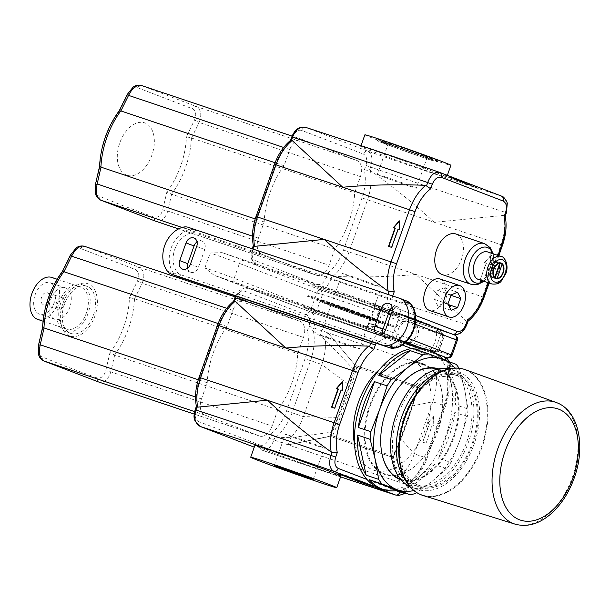 <?xml version="1.0" encoding="UTF-8"?>
<svg xmlns="http://www.w3.org/2000/svg" width="610" height="610" viewBox="0 0 610 610"><rect width="100%" height="100%" fill="white"/><g stroke="black" fill="none" stroke-linecap="round" stroke-linejoin="round"><path stroke-width="0.46" stroke-dasharray="3.05 2.29" d="M379.794 369.164A58.072 36.074 -71.4 0 1 410.675 360.075A58.072 36.074 -71.4 0 1 411.567 360.388A58.072 36.074 -71.4 0 1 426.131 427.328A58.072 36.074 -71.4 0 1 373.686 470.173A58.072 36.074 -71.4 0 1 354.562 444.278M423.248 364.315A58.072 36.074 -71.4 0 1 442.25 394.586A58.072 36.074 -71.4 0 1 419.695 461.724A58.072 36.074 -71.4 0 1 385.375 474.1A58.072 36.074 -71.4 0 1 384.483 473.779A58.072 36.074 -71.4 0 1 369.919 406.839A58.072 36.074 -71.4 0 1 422.364 363.995A58.072 36.074 -71.4 0 1 423.248 364.315M411.483 348.516L446.108 361.799C449.417 363.606 450.279 367.388 448.685 373.145L447.061 377.727A37.332 23.188 -71.4 0 1 444.736 405.68L426.283 457.805A37.332 23.188 -71.4 0 1 410.621 480.634L410.949 482.205L409.501 482.037A41.48 25.765 108.6 0 0 425.605 457.691L444.065 405.566L432.764 401.769C435.677 393.381 436.867 385.2 436.318 377.216L416.355 390.583A248.895 154.597 -71.4 0 1 411.956 406.031L400.473 438.46A248.895 154.597 -71.4 0 1 394.19 453.177A248.895 154.597 -71.4 0 1 392.466 456.943A248.895 154.597 -71.4 0 1 392.23 457.439L399.169 482.129L392.23 457.439M444.736 405.68L444.065 405.566A41.48 25.765 108.6 0 0 446.993 376.164L436.318 377.216L438.857 370.064L327.913 332.793L355.066 365.047L327.913 332.793A361.433 7.412 19.5 0 1 313.616 327.89C316.087 320.014 315.172 314.714 310.871 311.992C308.919 311.603 307.432 312.556 306.403 314.867L244.702 291.206C245.723 288.896 247.21 287.935 249.17 288.332L241.995 289.422L236.337 296.262M384.841 322.248A45.628 0.938 -160.5 0 0 337.086 305.023A45.628 0.938 -160.5 0 0 307.928 295.629A45.628 0.938 -160.5 0 0 350.628 311.748A45.628 0.938 -160.5 0 0 393.953 326.098A45.628 0.938 -160.5 0 0 384.841 322.248M380.686 333.983A45.628 0.938 -160.5 0 0 332.938 316.75A45.628 0.938 -160.5 0 0 303.772 307.364A45.628 0.938 -160.5 0 0 346.472 323.475A45.628 0.938 -160.5 0 0 389.798 337.826A45.628 0.938 -160.5 0 0 380.686 333.983M338.946 306.266A20.671 0.427 -160.5 0 0 331.459 303.963A20.671 0.427 -160.5 0 0 350.803 311.26A20.671 0.427 -160.5 0 0 370.43 317.764A20.671 0.427 -160.5 0 0 359.549 313.51A20.671 0.427 -160.5 0 0 338.946 306.266M370.461 317.421A26.268 0.541 19.5 0 1 375.707 319.632A26.268 0.541 19.5 0 1 350.765 311.375A26.268 0.541 19.5 0 1 326.175 302.095A26.268 0.541 19.5 0 1 342.965 307.501A26.268 0.541 19.5 0 1 370.461 317.421M340.883 475.96A45.628 0.938 19.5 0 1 297.558 461.61A45.628 0.938 19.5 0 1 254.858 445.491M327.867 337.536A20.671 0.427 19.5 0 1 348.47 344.78A20.671 0.427 19.5 0 1 359.351 349.042A20.671 0.427 19.5 0 1 339.724 342.538A20.671 0.427 19.5 0 1 320.38 335.241A20.671 0.427 19.5 0 1 327.867 337.536M316.788 445.78A20.671 0.427 -160.5 0 0 324.284 448.075A20.671 0.427 -160.5 0 0 304.939 440.778A20.671 0.427 -160.5 0 0 285.312 434.274A20.671 0.427 -160.5 0 0 296.185 438.537A20.671 0.427 -160.5 0 0 316.788 445.78M374.57 318.801A31.804 0.656 -160.5 0 0 341.287 306.792A31.804 0.656 -160.5 0 0 320.959 300.25A31.804 0.656 -160.5 0 0 350.727 311.481A31.804 0.656 -160.5 0 0 380.922 321.478A31.804 0.656 -160.5 0 0 374.57 318.801M369.995 318.725A26.268 0.541 19.5 0 1 375.241 320.936A26.268 0.541 19.5 0 1 350.3 312.678A26.268 0.541 19.5 0 1 325.717 303.399A26.268 0.541 19.5 0 1 342.5 308.805A26.268 0.541 19.5 0 1 369.995 318.725M374.105 320.105A31.804 0.656 19.5 0 1 380.457 322.781A31.804 0.656 19.5 0 1 350.262 312.785A31.804 0.656 19.5 0 1 320.502 301.553A31.804 0.656 19.5 0 1 340.822 308.096A31.804 0.656 19.5 0 1 374.105 320.105M410.621 480.634L408.997 485.217L409.828 485.568L409.02 485.339C405.94 492.987 401.433 496.204 395.493 494.984M446.993 376.164L447.641 376.279L448.708 373.267L449.517 373.495L448.685 373.145M447.061 377.727L448.251 377.064L447.641 376.279M382.897 333.266L382.706 333.19C384.491 334.051 385.062 335.698 384.407 338.131L402.264 344.986M371.414 341.638L376.614 334.615L382.539 333.129C328.881 314.668 284.321 299.701 248.857 288.225M446.108 361.799L446.375 360.586M382.706 333.19A347.601 7.129 -160.5 0 0 249.17 288.332L310.871 311.992A347.601 7.129 -160.5 0 0 444.408 356.85C449.707 359.908 451.141 365.382 448.708 373.267A361.433 7.412 19.5 0 1 438.857 370.064L417.431 386.29A66.818 41.526 -71.4 0 1 417.385 386.557L417.209 387.685L416.592 386.016L356.187 365.725L354.7 366.686L354.921 365.581A47.977 29.783 108.6 0 0 354.974 365.306L355.028 365.032M259.456 435.997A13.824 8.586 108.6 0 0 259.669 436.074A13.824 8.586 108.6 0 0 272.09 426.039L277.832 409.836A67.756 42.082 108.6 0 0 297.733 353.632L303.475 337.429A13.824 8.586 108.6 0 0 300.067 321.317L245.502 300.394A13.824 8.586 108.6 0 0 245.289 300.318A13.824 8.586 108.6 0 0 232.867 310.345L227.126 326.556A67.756 42.082 108.6 0 0 207.225 382.752L201.483 398.963A13.824 8.586 108.6 0 0 204.891 415.067L259.456 435.997L194.178 414.068L259.669 436.074M386.915 335.538L421.708 348.295L399.245 339.678L386.915 335.538L386.641 336.316L421.434 349.072L386.641 336.316M244.702 291.206C241.057 290.345 238.045 292.64 235.658 298.099L234.042 302.682A37.332 23.188 108.6 0 0 218.38 325.511L199.92 377.643A37.332 23.188 108.6 0 0 197.594 405.589L196.374 406.344M234.042 302.682L233.714 301.119M270.916 433.71A37.332 23.188 108.6 0 0 286.578 410.873L305.038 358.749A37.332 23.188 108.6 0 0 307.364 330.803L313.456 331.306A41.48 25.765 -71.4 0 1 310.528 360.708L292.068 412.833A41.48 25.765 -71.4 0 1 275.964 437.179L275.003 436.943L273.936 439.955L269.3 438.293L270.916 433.71L275.003 436.943M200.248 426.466C198.463 425.605 197.899 423.958 198.555 421.518L260.256 445.186C259.601 447.618 260.165 449.265 261.957 450.127L261.957 450.127C266.921 450.996 270.909 447.603 273.936 439.955A361.433 7.412 -160.5 0 0 288.225 444.865L399.169 482.129A361.433 7.412 -160.5 0 0 409.02 485.339L410.088 482.319M350.254 477.386L363.537 482.083L350.254 477.386L350.094 477.843M356.987 479.574L347.921 476.486L356.987 479.574L356.804 480.093L351.787 478.37M338.275 472.887L373.068 485.644L350.605 477.028L338.275 472.887L338.001 473.673M350.331 477.813L350.605 477.028M372.794 486.429L373.068 485.644M414.091 346.427L414.274 345.9L407.983 343.621L413.488 345.573L413.305 346.099L406.687 343.872L414.083 346.419M406.687 343.872L405.917 343.552L406.1 343.026L406.87 343.346L406.687 343.872M399.245 339.678L398.963 340.464M421.708 348.295L421.434 349.072M409.386 344.154L409.104 344.932M354.936 479.582L356.194 480.062M359.183 481.206L358.367 480.893M357.178 480.436L354.12 479.269M355.134 479.849L355.317 479.323M363.346 482.609L363.537 482.083M357.338 480.383L357.521 479.864M350.887 478.217L351.07 477.699M362.538 482.296L362.721 481.778M356.087 480.131L356.27 479.605M359.16 481L359.343 480.482M358.291 480.665L358.474 480.146M355.95 479.773L356.133 479.246M347.753 476.944L347.921 476.486M348.584 477.333L348.767 476.814M352.633 478.697L356.804 480.093M412.955 346.122L405.749 343.552L412.955 346.122L413.145 345.603L404.826 342.568L404.636 343.094L405.749 343.552L405.932 343.034L407.099 343.277L415.54 346.35M415.547 346.358L415.357 346.876L414.243 346.411L414.426 345.893L413.145 345.603M399.275 341.005L399.458 340.487L410.111 344.238L400.312 340.708L405.917 342.629L400.274 340.815L400.091 341.341L405.726 343.156L399.031 340.982L409.928 344.764L399.283 341.013M397.964 340.54L399.031 340.982L399.214 340.456L398.155 340.022L397.972 340.54M397.888 340.189L403.942 342.469L397.888 340.189L398.071 339.671L404.133 341.943L398.071 339.671M392.764 338.573L392.947 338.047M400.007 341.005L400.19 340.479M393.61 338.893L393.801 338.375M400.861 341.333L401.045 340.807M402.974 342.141L403.157 341.623M403.942 342.469L404.133 341.943M398.856 340.517L399.039 339.991M409.074 344.437L409.264 343.91M409.928 344.764L410.111 344.238M404.88 342.828L405.063 342.301M405.726 343.156L405.917 342.629M425.788 443.157L422.707 442.12L429.173 423.874L427.625 423.355L433.481 416.577L433.794 425.429L432.254 424.911L426.108 443.279L432.254 424.911M432.574 425.033L433.794 425.429M434.114 425.551L433.481 416.577M433.801 416.699L427.625 423.355M427.953 423.485L429.173 423.874M429.493 424.003L422.707 442.12M423.027 442.242L426.108 443.279M342.347 382.096L342.965 390.598L341.425 390.08L334.966 408.326L331.558 407.167M336.484 388.402L338.344 389.043M70.569 333.334A24.888 15.463 108.6 0 0 70.951 333.472A24.888 15.463 108.6 0 0 93.536 314.798A24.888 15.463 108.6 0 0 86.803 286.288A24.888 15.463 108.6 0 0 64.325 304.649A24.888 15.463 108.6 0 0 70.569 333.334M69.647 335.942A27.656 17.179 -71.4 0 1 69.593 291.519A27.656 17.179 -71.4 0 1 97.386 302.179A27.656 17.179 -71.4 0 1 69.647 335.942M62.388 271.397L62.578 271.885L70.79 255.27C73.779 250.069 76.776 247.713 79.765 248.201L135.123 269.429C138.996 271.557 139.804 275.377 137.54 280.875L129.488 297.543L134.482 298.786L297.733 353.632M277.832 409.836L114.573 354.997L109.914 352.824L105.705 370.781C104.028 376.423 101.039 378.779 96.731 377.849L65.59 366.335L41.373 356.621C38.819 354.936 38.011 351.124 38.948 345.176L43.005 327.166L42.578 327.326M98.202 381.829C103.99 383.126 108.199 379.809 110.837 371.871L105.705 370.781M207.225 382.752L198.281 379.748M411.956 406.031L432.764 401.769L414.304 453.893L400.473 438.46M409.501 482.037L401.7 474.976C407.091 469.273 411.292 462.243 414.304 453.893L427.107 458.156C423.447 468.289 418.056 476.303 410.949 482.205M394.19 453.177L401.7 474.976L399.169 482.129M288.225 444.865L329.781 436.455A304.199 188.955 108.6 0 0 330.002 435.952A47.977 29.783 108.6 0 1 329.873 436.196L288.225 444.865L290.764 437.705L331.665 432.162A304.199 188.955 108.6 0 0 337.78 417.37L349.248 384.979A304.199 188.955 108.6 0 0 353.823 369.591A304.199 188.955 108.6 0 0 354.921 365.581A304.199 188.955 108.6 0 0 355.066 365.047M275.964 437.179L290.764 437.705C296.155 432.002 300.356 424.979 303.368 416.63L321.821 364.505L305.038 358.749M313.456 331.306L325.382 339.953C325.923 347.929 324.741 356.118 321.821 364.505L349.248 384.979M353.823 369.591L325.382 339.953L327.913 332.793M227.126 326.556L218.151 323.536M303.475 337.429L142.214 283.261C145.18 275.385 144.044 270.017 138.805 267.149L135.123 269.429M70.325 255.216L70.79 255.27M245.502 300.394L84.249 246.226L79.765 248.201M134.566 298.824L142.214 283.261L137.54 280.875M98.065 381.776L96.731 377.849M43.478 360.845L41.373 356.621M43.104 304.428A6.222 3.866 -71.4 0 1 41.549 297.253A6.222 3.866 -71.4 0 1 47.168 292.663A6.222 3.866 -71.4 0 1 48.846 299.792A6.222 3.866 -71.4 0 1 43.203 304.459A6.222 3.866 -71.4 0 1 43.104 304.428M58.102 309.461A6.222 3.866 -71.4 0 1 56.547 302.293A6.222 3.866 -71.4 0 1 62.167 297.703A6.222 3.866 -71.4 0 1 63.844 304.832A6.222 3.866 -71.4 0 1 58.202 309.499A6.222 3.866 -71.4 0 1 58.102 309.461M54.641 319.236A16.592 10.309 -71.4 0 1 50.485 300.112A16.592 10.309 -71.4 0 1 65.468 287.867A16.592 10.309 -71.4 0 1 69.952 306.883A16.592 10.309 -71.4 0 1 54.9 319.327A16.592 10.309 -71.4 0 1 54.641 319.236M39.238 314.058A16.592 10.309 -71.4 0 1 35.075 294.935A16.592 10.309 -71.4 0 1 50.058 282.697A16.592 10.309 -71.4 0 1 54.542 301.706A16.592 10.309 -71.4 0 1 39.49 314.15A16.592 10.309 -71.4 0 1 39.238 314.058M51.819 277.451A22.12 13.74 -71.4 0 1 57.797 302.796A22.12 13.74 -71.4 0 1 37.728 319.396M66.154 328.935A22.12 13.74 -71.4 0 1 60.603 303.437A22.12 13.74 -71.4 0 1 80.581 287.112A22.12 13.74 -71.4 0 1 86.559 312.457A22.12 13.74 -71.4 0 1 66.49 329.057A22.12 13.74 -71.4 0 1 66.154 328.935M65.232 331.543A24.888 15.463 -71.4 0 1 58.987 302.85A24.888 15.463 -71.4 0 1 81.458 284.489A24.888 15.463 -71.4 0 1 88.191 313.006A24.888 15.463 -71.4 0 1 65.613 331.68A24.888 15.463 -71.4 0 1 65.232 331.543M356.187 365.725L417.072 386.199A1.38 1.083 111 0 1 417.637 387.846C411.254 411.254 403.195 434.015 393.458 456.127L393.031 455.967L392.466 456.943A66.818 41.526 -71.4 0 1 392.329 457.18L392.184 457.416M438.857 370.064L417.522 386.023A248.895 154.597 -71.4 0 1 417.385 386.557A248.895 154.597 -71.4 0 1 416.355 390.583M331.665 432.162A304.199 188.955 108.6 0 1 330.002 435.952L330.521 434.968L331.085 436.615L391.483 456.905L393.031 455.967M391.483 456.905L331.565 436.798A1.38 1.38 0 0 1 331.527 436.791L331.565 436.798A1.38 1.083 111 0 1 331.001 435.151C340.738 413.031 348.798 390.27 355.18 366.869L354.7 366.686M417.209 387.685L417.667 387.724C411.254 411.232 403.164 434.099 393.374 456.31L332.526 435.868C342.309 413.656 350.399 390.789 356.812 367.281L417.667 387.724L417.072 386.199A1.38 1.38 0 0 1 417.941 387.861C411.544 411.338 403.462 434.16 393.694 456.341A1.38 1.38 0 0 1 392.001 457.103L393.458 456.127A1.38 1.083 111 0 1 391.963 457.088M356.812 367.281L355.18 366.869A1.38 1.083 111 0 1 356.667 365.909L356.812 367.281M459.078 368.234A73.284 45.521 -71.4 0 1 459.536 368.943L464.599 389.249L468.015 408.99A73.284 45.521 -71.4 0 1 467.321 416.638L460.039 439.825L451.095 462.456A73.284 45.521 -71.4 0 1 446.855 468.739L434.328 464.53A73.284 45.521 -71.4 0 1 402.905 489.281L415.433 493.49M434.328 464.53L402.905 489.281M467.321 416.638L454.793 412.436A73.284 45.521 -71.4 0 1 438.567 458.247L451.095 462.456M454.793 412.436L438.567 458.247M459.536 368.943L447.008 364.734A73.284 45.521 -71.4 0 1 455.487 404.781L468.015 408.99M447.008 364.734L455.487 404.781M442.921 359.252A73.284 45.521 -71.4 0 1 443.745 360.205L456.272 364.414M415.532 349.385L443.745 360.205M401.258 479.986A58.598 36.394 108.6 0 0 454.42 436.028A58.598 36.394 108.6 0 0 438.575 368.897M413.854 490.547A69.136 42.944 108.6 0 0 431.971 481.389A69.136 42.944 108.6 0 0 460.039 439.825A69.136 42.944 108.6 0 0 464.599 389.249A69.136 42.944 108.6 0 0 454.991 368.082M400.595 479.208A58.072 36.074 108.6 0 0 401.037 479.361A58.072 36.074 108.6 0 0 453.482 436.516A58.072 36.074 108.6 0 0 438.91 369.576A58.072 36.074 108.6 0 0 438.026 369.256A58.072 36.074 108.6 0 0 437.576 369.111M403.828 381.509A58.072 36.074 108.6 0 0 403.706 381.639A58.072 36.074 108.6 0 0 381.151 448.777A58.072 36.074 108.6 0 0 381.174 448.945M423.035 363.697A58.598 36.394 -71.4 0 1 442.204 394.235A58.598 36.394 -71.4 0 1 419.451 461.976A58.598 36.394 -71.4 0 1 364.307 432.337A58.598 36.394 -71.4 0 1 423.035 363.697M426.817 349.446A73.284 45.521 -71.4 0 1 446.634 433.413A73.284 45.521 -71.4 0 1 380.144 488.389M446.855 468.739L431.971 481.389L416.729 492.605M403.546 477.302A62.22 38.651 108.6 0 0 418.117 489.472A62.22 38.651 108.6 0 0 474.305 443.569A62.22 38.651 108.6 0 0 458.697 371.848A62.22 38.651 108.6 0 0 457.744 371.505A62.22 38.651 108.6 0 0 438.781 372.413M409.684 486.452A62.22 38.651 108.6 0 0 412.429 487.565A62.22 38.651 108.6 0 0 468.617 441.663A62.22 38.651 108.6 0 0 453.009 369.942A62.22 38.651 108.6 0 0 452.056 369.599A62.22 38.651 108.6 0 0 449.196 368.829M452.086 372.542A59.46 36.935 108.6 0 0 451.179 372.222A59.46 36.935 108.6 0 0 397.232 416.821A59.46 36.935 108.6 0 0 413.313 484.942A59.46 36.935 108.6 0 0 467.001 441.076A59.46 36.935 108.6 0 0 452.086 372.542M458.247 374.616A59.46 36.935 108.6 0 0 457.34 374.288A59.46 36.935 108.6 0 0 403.401 418.895A59.46 36.935 108.6 0 0 419.474 487.016A59.46 36.935 108.6 0 0 473.169 443.15A59.46 36.935 108.6 0 0 458.247 374.616M457.79 375.92A58.072 36.074 108.6 0 0 456.898 375.6A58.072 36.074 108.6 0 0 404.209 419.161A58.072 36.074 108.6 0 0 419.916 485.705A58.072 36.074 108.6 0 0 472.361 442.86A58.072 36.074 108.6 0 0 457.79 375.92M373.267 332.747A45.628 0.938 19.5 0 1 327.791 316.758A45.628 0.938 19.5 0 1 303.772 307.364A45.628 0.938 19.5 0 1 347.098 321.706A45.628 0.938 19.5 0 1 389.798 337.826A45.628 0.938 19.5 0 1 373.267 332.747M381.296 310.071A45.628 0.938 -160.5 0 0 397.834 315.149A45.628 0.938 -160.5 0 0 355.127 299.037A45.628 0.938 -160.5 0 0 311.801 284.687A45.628 0.938 -160.5 0 0 335.82 294.081A45.628 0.938 -160.5 0 0 381.296 310.071M451.27 355.012C451.987 356.004 451.865 356.194 450.912 355.599L435.06 350.43M434.183 351.596L432.658 352.237L437.881 352L438.613 351.398L434.183 351.596L435.067 350.43L440.763 334.333L456.608 339.503L450.912 355.599C449.334 357.712 447.915 358.421 446.672 357.719M454.755 335.065L454.702 335.042C456.097 335.332 456.73 336.819 456.608 339.503C457.752 339.579 457.752 339.724 456.6 339.953M311.588 308.096C310.978 310.482 311.489 312.068 313.136 312.861L316.811 310.551L311.397 307.905C310.742 310.337 311.306 311.985 313.098 312.846L235.887 283.238A4.148 3.248 111 0 1 235.788 283.2A4.148 3.248 111 0 1 234.194 278.297L311.397 307.905L316.918 293.029L322.515 294.455L402.356 321.6L394.563 328.02L396.66 337.688L316.811 310.551L322.515 294.455L321.165 290.192C374.715 308.607 419.23 323.559 454.702 335.042L454.663 335.035M429.699 350.186L430.934 349.08L409.157 341.867L404.43 342.027L396.66 337.688M436.653 332.808C436.516 338.946 434.579 344.414 430.843 349.217M402.356 321.592L407.358 321.485L414.853 325.77L436.646 332.984L436.394 331.321A4197.486 4021.898 105.6 0 1 442.646 335.584L444.065 335.996L443.874 335.096L440.222 331.504L444.027 335.195L443.295 334.951L436.211 330.124L440.039 331.39L440.824 332.854L444.316 336.194L438.918 351.436L438.033 352.023L437.332 351.787A4197.456 4022.012 -74.2 0 1 428.83 350.979L429.707 350.201A4197.486 4021.898 105.6 0 0 437.217 350.91L437.332 351.787M414.853 325.77C418.887 333.159 416.988 338.519 409.157 341.867M443.295 334.951L437.217 350.91L438.918 351.436M440.816 332.862L440.763 334.333M436.386 331.329L436.203 330.124M438.018 352.016L432.658 352.237L428.822 350.979M398.543 328.683A10.37 10.301 -80.6 0 1 418.407 333.83A10.37 10.301 -80.6 0 1 406.55 342.378A10.37 10.301 -80.6 0 1 398.543 328.683M187.43 268.293A7.19 5.635 -69 0 0 190.533 272.197A7.19 5.635 -69 0 0 198.448 267.279L204.731 249.559A7.19 5.635 -69 0 0 201.963 241.049A7.19 5.635 -69 0 0 197.038 241.888M382.607 333.853A7.19 5.635 -69 0 0 385.711 337.765A7.19 5.635 -69 0 0 393.625 332.846L399.901 315.118A7.19 5.635 -69 0 0 397.133 306.616A7.19 5.635 -69 0 0 392.215 307.448M316.918 293.029C317.947 290.787 319.365 289.834 321.165 290.192L321.127 290.169C319.175 289.781 317.68 290.734 316.659 293.044L239.448 263.436L234.194 278.297A22.12 0.457 19.5 0 0 204.914 267.851L214.057 275.293L365.009 326.053C366.168 326.594 367.655 325.702 369.477 323.361L373.892 325.221L379.153 310.368L388.379 313.906M389.828 310.17L377.46 305.419C379.245 306.289 379.809 307.936 379.153 310.368C372.352 307.714 373.549 307.913 382.752 310.963C380 307.509 376.957 305.031 373.61 303.521L222.086 252.624L210.175 252.998A22.12 0.457 -160.5 0 1 239.448 263.436A4.148 3.248 -69 0 1 243.916 260.562L321.127 290.169M313.006 312.816L214.057 275.293A26.268 0.541 -160.5 0 1 235.887 283.238M313.06 312.838L445.468 357.33M365.581 326.197C369.164 327.013 373.137 326.891 377.491 325.824C368.295 322.766 367.09 322.568 373.892 325.221C372.87 327.532 371.383 328.493 369.431 328.096L382.478 333.106M496.906 262.201A7.747 4.811 108.6 0 0 496.792 262.155A7.747 4.811 108.6 0 0 489.769 267.965A7.747 4.811 108.6 0 0 491.858 276.841A7.747 4.811 108.6 0 0 498.85 271.122A7.747 4.811 108.6 0 0 496.906 262.201M498.751 263.062L497.668 262.696A7.747 4.811 -71.4 0 1 498.843 262.849A7.747 4.811 -71.4 0 1 498.965 262.887A7.747 4.811 -71.4 0 1 499.117 262.956M494.199 277.611A7.747 4.811 -71.4 0 1 493.917 277.527A7.747 4.811 -71.4 0 1 492.689 276.757L493.871 277.154M497.668 262.696L492.689 276.757M364.871 134.825A45.628 0.938 -160.5 0 0 407.571 150.937A45.628 0.938 -160.5 0 0 450.897 165.287M437.629 173.171A45.628 0.938 -160.5 0 0 389.881 155.939A45.628 0.938 -160.5 0 0 360.723 146.552A45.628 0.938 -160.5 0 0 403.423 162.664A45.628 0.938 -160.5 0 0 446.749 177.014A45.628 0.938 -160.5 0 0 437.629 173.171M395.89 145.454A20.671 0.427 -160.5 0 0 388.402 143.152A20.671 0.427 -160.5 0 0 407.747 150.456A20.671 0.427 -160.5 0 0 427.374 156.953A20.671 0.427 -160.5 0 0 416.493 152.698A20.671 0.427 -160.5 0 0 395.89 145.454M427.404 156.61A26.268 0.541 19.5 0 1 432.65 158.829A26.268 0.541 19.5 0 1 407.709 150.563A26.268 0.541 19.5 0 1 383.118 141.284A26.268 0.541 19.5 0 1 399.908 146.69A26.268 0.541 19.5 0 1 427.404 156.61M384.567 323.033A45.628 0.938 -160.5 0 0 336.812 305.801A45.628 0.938 -160.5 0 0 307.654 296.414A45.628 0.938 -160.5 0 0 350.353 312.526A45.628 0.938 -160.5 0 0 393.679 326.876A45.628 0.938 -160.5 0 0 384.567 323.033M388.715 311.306A45.628 0.938 19.5 0 1 397.834 315.149A45.628 0.938 19.5 0 1 354.509 300.799A45.628 0.938 19.5 0 1 311.801 284.687A45.628 0.938 19.5 0 1 340.967 294.073A45.628 0.938 19.5 0 1 388.715 311.306M362.66 316.247A20.671 0.427 19.5 0 1 342.058 309.003A20.671 0.427 19.5 0 1 331.177 304.748A20.671 0.427 19.5 0 1 350.803 311.245A20.671 0.427 19.5 0 1 370.148 318.55A20.671 0.427 19.5 0 1 362.66 316.247M384.818 176.732A20.671 0.427 19.5 0 1 405.421 183.976A20.671 0.427 19.5 0 1 416.295 188.231A20.671 0.427 19.5 0 1 396.668 181.734A20.671 0.427 19.5 0 1 377.323 174.429A20.671 0.427 19.5 0 1 384.818 176.732M373.732 284.969A20.671 0.427 -160.5 0 0 381.227 287.272A20.671 0.427 -160.5 0 0 361.882 279.967A20.671 0.427 -160.5 0 0 342.256 273.471A20.671 0.427 -160.5 0 0 353.137 277.725A20.671 0.427 -160.5 0 0 373.732 284.969M431.514 157.99A31.804 0.656 -160.5 0 0 398.231 145.981A31.804 0.656 -160.5 0 0 377.91 139.438A31.804 0.656 -160.5 0 0 407.671 150.67A31.804 0.656 -160.5 0 0 437.866 160.674A31.804 0.656 -160.5 0 0 431.514 157.99M426.939 157.914A26.268 0.541 19.5 0 1 432.193 160.125A26.268 0.541 19.5 0 1 407.244 151.867A26.268 0.541 19.5 0 1 382.661 142.588A26.268 0.541 19.5 0 1 399.451 147.994A26.268 0.541 19.5 0 1 426.939 157.914M431.049 159.294A31.804 0.656 19.5 0 1 437.4 161.978A31.804 0.656 19.5 0 1 407.205 151.974A31.804 0.656 19.5 0 1 377.445 140.742A31.804 0.656 19.5 0 1 397.766 147.284A31.804 0.656 19.5 0 1 431.049 159.294M455.952 233.996A21.434 13.313 -71.4 0 1 456.28 234.118A21.434 13.313 -71.4 0 1 461.656 258.823A21.434 13.313 -71.4 0 1 442.303 274.63M440.107 278.983A16.592 10.309 -71.4 0 1 444.591 297.993A16.592 10.309 -71.4 0 1 429.539 310.444M417.415 321.478L394.945 312.861L429.737 325.618L417.415 321.478L417.69 320.7L430.019 324.84L407.549 316.224L395.227 312.084L417.69 320.7M389.881 310.078L386.809 304.169L387.99 294.622L392.726 295.995M415.501 315.423L395.204 307.638L392.268 310.559M466.772 324.764L465.971 324.528C462.883 332.175 458.377 335.393 452.437 334.181L452.483 334.196M468.038 321.195L466.444 321.226A41.48 25.765 108.6 0 0 482.548 296.879L501.008 244.755A41.48 25.765 108.6 0 0 503.936 215.36L504.584 215.475L505.652 212.455L506.46 212.684M505.194 216.253L504.584 215.475M439.841 172.455L439.65 172.378A347.601 7.129 -160.5 0 0 306.113 127.52L367.815 151.189A347.601 7.129 -160.5 0 0 501.359 196.046C506.651 199.104 508.084 204.571 505.652 212.455A361.433 7.412 19.5 0 1 370.567 167.079C373.03 159.21 372.115 153.911 367.815 151.189C365.863 150.792 364.376 151.753 363.346 154.063L301.645 130.395C302.667 128.085 304.161 127.132 306.113 127.52L305.618 127.36M316.399 275.186A13.824 8.586 108.6 0 0 316.613 275.262A13.824 8.586 108.6 0 0 329.042 265.236L334.776 249.025A67.756 42.082 108.6 0 0 354.677 192.829L360.418 176.618A13.824 8.586 108.6 0 0 357.01 160.514L302.446 139.583A13.824 8.586 108.6 0 0 302.24 139.507A13.824 8.586 108.6 0 0 289.811 149.541L284.069 165.745A67.756 42.082 108.6 0 0 264.168 221.948L258.426 238.152A13.824 8.586 108.6 0 0 261.842 254.263L316.399 275.186L178.6 228.895M443.859 174.727L478.652 187.483L456.188 178.867L443.859 174.727L443.584 175.512L478.377 188.269L443.584 175.512M301.645 130.395C298 129.533 294.988 131.836 292.609 137.288L290.985 141.871A37.332 23.188 108.6 0 0 275.323 164.708L256.863 216.832A37.332 23.188 108.6 0 0 254.545 244.778L253.325 245.54M290.985 141.871L290.657 140.308M327.867 272.899A37.332 23.188 108.6 0 0 343.521 250.069L361.982 197.937A37.332 23.188 108.6 0 0 364.307 169.992L370.4 170.503A41.48 25.765 -71.4 0 1 367.472 199.897L349.012 252.021A41.48 25.765 -71.4 0 1 332.907 276.368L331.947 276.132L330.879 279.151L326.243 277.481L327.867 272.899L331.947 276.132M254.545 244.778L252.921 249.36L252.09 249.01L252.898 249.246C250.474 257.13 251.907 262.605 257.199 265.655C255.407 264.793 254.843 263.146 255.498 260.714L317.2 284.374C316.544 286.807 317.116 288.461 318.9 289.323L318.9 289.323C323.864 290.185 327.852 286.791 330.879 279.151A361.433 7.412 -160.5 0 0 465.971 324.528L467.039 321.516M257.199 265.655A347.601 7.129 19.5 0 1 390.736 310.513L452.437 334.181A347.601 7.129 19.5 0 1 318.9 289.323L257.1 265.625L251.96 260.272C251.053 256.856 250.237 256.284 252.09 249.01L252.174 248.781M407.205 316.575L420.481 321.279L407.205 316.575L407.015 317.101L420.298 321.798L407.015 317.101M413.931 318.763L404.865 315.683L413.931 318.763L413.748 319.289L404.682 316.201L404.865 315.683M407.274 317.002L407.549 316.224M394.945 312.861L395.227 312.084M429.737 325.618L430.019 324.84M463.051 182.222L463.813 182.542L463.63 183.061L471.027 185.615L471.225 185.097L463.813 182.542L470.44 184.769L470.249 185.287L469.014 184.975L462.86 182.741L463.043 182.222M456.188 178.867L455.914 179.653M478.652 187.483L478.377 188.269M466.33 183.343L466.048 184.128M412.078 319.038L412.261 318.519M420.298 321.798L420.481 321.279M411.209 318.702L411.392 318.184M414.281 319.579L414.464 319.053M407.831 317.413L408.014 316.887M419.482 321.485L419.665 320.967M413.031 319.32L413.214 318.801M416.104 320.189L416.287 319.671M415.235 319.861L415.418 319.335M412.894 318.961L413.077 318.443M404.682 316.201L405.528 316.529L405.711 316.003M405.528 316.529L413.748 319.289M469.906 185.318L462.693 182.748L469.906 185.318L470.089 184.792L461.77 181.765L461.587 182.283L464.042 182.474L472.483 185.547L472.308 186.065L471.187 185.6L471.377 185.082L470.089 184.792M456.219 180.202L456.402 179.675L467.054 183.435L462.006 181.498L457.218 180.011L457.035 180.529L462.677 182.344L455.975 180.171L466.871 183.953L456.227 180.202M454.915 179.736L455.975 180.171L456.166 179.653L455.098 179.21L454.915 179.736M454.831 179.378L460.893 181.658L454.831 179.378L455.014 178.86L461.076 181.139L449.89 177.243L455.014 178.86M449.707 177.762L449.89 177.243M456.951 180.194L457.142 179.675M450.561 178.089L450.744 177.563M457.805 180.522L457.988 180.003M459.917 181.33L460.1 180.812M460.893 181.658L461.076 181.139M455.8 179.706L455.983 179.188M466.025 183.625L466.208 183.107M466.871 183.953L467.054 183.435M461.823 182.016L462.006 181.498M462.677 182.344L462.86 181.826M482.739 282.346L479.651 281.309L486.117 263.07L484.576 262.552L490.425 255.765L490.737 264.618L489.197 264.107L483.059 282.468L489.197 264.107M489.517 264.229L490.737 264.618M491.058 264.748L490.425 255.765M490.745 255.887L484.576 262.552M484.897 262.674L486.117 263.07M486.437 263.192L479.651 281.309M479.978 281.439L483.059 282.468M399.291 221.285L399.908 229.787L398.368 229.268L391.91 247.515L388.509 246.356M393.427 227.591L395.288 228.239M126.59 175.131A27.656 17.179 -71.4 0 1 126.537 130.708A27.656 17.179 -71.4 0 1 154.338 141.368A27.656 17.179 -71.4 0 1 126.59 175.131M119.331 110.593L119.529 111.081L127.734 94.466C130.731 89.258 133.72 86.902 136.709 87.398L192.066 108.626C195.94 110.753 196.748 114.566 194.483 120.063L186.431 136.739L191.517 138.012L354.677 192.829M334.776 249.025L171.517 194.186L166.858 192.013L162.649 209.97C160.971 215.62 157.982 217.976 153.674 217.038L122.541 205.524L98.317 195.81C95.762 194.125 94.954 190.312 95.9 184.373L99.956 166.355L99.522 166.515M155.146 221.018C160.933 222.322 165.142 219.005 167.78 211.068L162.649 209.97M264.168 221.948L255.224 218.944M503.936 215.36L434.236 222.33C415.433 204.907 394.151 187.628 370.4 170.503M332.907 276.368C362.317 277.519 389.942 276.879 415.784 274.454L466.444 321.226M284.069 165.745L275.095 162.733M360.418 176.618L199.165 122.45C202.123 114.573 200.987 109.205 195.757 106.338L192.066 108.626M127.276 94.405L127.734 94.466M302.446 139.583L141.192 85.415L136.709 87.398M191.517 138.012L199.165 122.45L194.483 120.063M155.009 220.965L153.674 217.038M100.421 200.034L98.317 195.81M496.685 261.537A8.296 5.154 108.6 0 0 496.555 261.492A8.296 5.154 108.6 0 0 489.029 267.721A8.296 5.154 108.6 0 0 491.271 277.222A8.296 5.154 108.6 0 0 498.766 271.107A8.296 5.154 108.6 0 0 496.685 261.537M478.4 279.464A14.518 9.02 108.6 0 0 491.515 268.751A14.518 9.02 108.6 0 0 487.87 252.021M444.202 303.147L447.397 294.111L444.179 287.752L437.766 290.421L434.572 299.449L437.789 305.808L444.202 303.147L448.205 304.489M451.141 310.299L437.789 305.808M447.923 303.94L434.572 299.449M451.125 294.912L437.766 290.421M457.538 292.243L444.179 287.752M450.981 295.316L447.397 294.111M396.279 490.699L366.991 479.468M408.997 485.217L402.623 492.209M376.141 343.224L384.407 338.131M262.117 450.188L340.563 476.867A347.601 7.129 19.5 0 1 261.957 450.127L261.85 450.088M426.283 457.805L427.107 458.156L445.567 406.024C449.097 395.837 449.997 386.122 448.266 376.881M436.935 353.983L422.12 348.302L436.928 353.983M405.924 342.096L383.202 333.38L405.932 342.096M307.364 330.803L308.98 326.22C310.574 320.456 309.712 316.674 306.403 314.867M260.256 445.186C263.909 446.04 266.921 443.737 269.3 438.293M197.594 405.589L195.978 410.172C194.384 415.921 195.246 419.703 198.555 421.518M199.92 377.643L199.096 377.293M234.835 297.749L235.658 298.099M217.549 325.168L218.38 325.511M308.98 326.22L313.616 327.89L312.549 330.902M286.578 410.873L303.368 416.63L337.78 417.37M195.978 410.172L195.147 409.821M404.338 342.843L404.521 342.324M405.177 343.163L405.368 342.645M400.129 341.234L400.312 340.708M400.991 341.562L401.174 341.036M406.916 343.804L407.099 343.277M412.07 345.786L412.253 345.26M407.8 344.139L407.983 343.621M134.482 298.786A67.756 42.082 -71.4 0 1 114.573 354.997M114.665 355.028L110.837 371.871L272.09 426.039M204.891 415.067L194.613 411.62M201.483 398.963L195.528 396.965M62.578 271.885A64.683 40.176 108.6 0 0 43.005 327.166M109.914 352.824A64.683 40.176 108.6 0 0 129.488 297.543M232.867 310.345L226.714 308.279M84.249 246.226L138.805 267.149L300.067 321.317M330.521 434.968L332.526 435.868L331.565 436.798L392.001 457.103M515.114 524.158A64.218 39.894 108.6 0 0 572.729 476.189A64.218 39.894 108.6 0 0 556.472 402.585M422.966 495.472A66.368 41.228 108.6 0 0 482.51 445.895A66.368 41.228 108.6 0 0 465.712 369.835A66.368 41.228 108.6 0 0 465.232 369.652M414.64 491.096A66.185 41.114 108.6 0 0 479.376 452.284A66.185 41.114 108.6 0 0 465.117 369.828A66.185 41.114 108.6 0 0 455.952 368.112M438.613 351.398L444.065 335.996M204.914 267.851L210.175 252.998M383.118 328.76L373.892 325.221M409.02 338.695L385.619 329.72M390.88 314.867L415.326 324.238M379.153 310.368L374.746 308.507L369.485 323.361M382.752 310.963L377.491 325.824M177.739 276.574A13.824 10.835 111 0 1 173.888 273.661A26.268 20.58 111 0 1 171.105 248.102A26.268 20.58 111 0 1 189.474 229.65L183.053 227.187M167.468 271.206L173.888 273.661A2.768 1.555 -37.8 0 0 177.251 272.281A11.064 8.67 -69 0 0 180.606 274.698L392.299 345.817A11.064 8.67 -69 0 0 396.469 345.916A23.508 18.414 -69 0 0 412.909 329.408A23.508 18.414 -69 0 0 410.416 306.533A11.064 8.67 -69 0 0 407.068 304.115L195.375 233.005A11.064 8.67 -69 0 0 191.197 232.898A23.508 18.414 -69 0 0 174.765 249.406A23.508 18.414 -69 0 0 177.251 272.281M190.427 264.206L198.448 267.279M196.702 246.478L204.731 249.559M391.879 312.046L399.901 315.118M385.604 329.766L393.625 332.846M222.086 252.624A26.268 0.541 19.5 0 1 243.916 260.562M382.63 333.159L444.682 356.957M365.664 326.22C362.858 325.42 364.117 326.053 369.431 328.096M382.584 328.554C381.555 330.864 380.068 331.825 378.116 331.428M374.738 308.507C374.83 305.64 374.243 304.001 372.962 303.597L377.46 305.419C372.146 303.376 370.888 302.751 373.694 303.544M415.738 320.105L392.161 311.062L415.738 320.097M387.846 313.7C388.501 311.268 387.937 309.621 386.145 308.752L377.552 305.457M191.197 232.898A2.768 1.502 -104.5 0 0 189.474 229.65A13.824 10.835 111 0 1 194.689 229.779L399.962 298.427M188.269 227.316L194.689 229.779A2.768 1.716 108.6 0 1 195.375 233.005M407.068 304.115A2.768 1.716 108.6 0 0 406.382 300.89M410.416 306.533A2.768 1.555 142.2 0 0 410.995 304.222M396.469 345.916A2.768 1.502 -104.5 0 1 395.562 347.982M392.299 345.817A2.768 1.716 -71.4 0 1 389.866 347.837M180.606 274.698A2.768 1.716 -71.4 0 1 178.166 276.719M395.204 307.638C391.887 305.823 391.033 302.041 392.626 296.292M497.958 255.399L488.259 282.773M388.059 294.432L387.99 294.622A361.433 7.412 -160.5 0 0 354.608 283.192M484.058 297.344L343.521 250.069M502.51 245.22L361.982 197.937M364.307 169.992L365.931 165.409C367.517 159.652 366.663 155.87 363.346 154.063M317.2 284.374C320.852 285.228 323.872 282.933 326.243 277.481M252.921 249.36C251.335 255.11 252.189 258.899 255.498 260.714M256.863 216.832L256.04 216.481M291.778 136.945L292.609 137.288M274.5 164.357L275.323 164.708M365.931 165.409L370.567 167.079L369.5 170.091M277.169 257.184A361.433 7.412 -160.5 0 0 252.898 249.246L252.967 249.048M461.282 182.032L461.465 181.513M462.128 182.359L462.311 181.841M457.073 180.423L457.264 179.904M457.935 180.751L458.118 180.232M463.859 182.992L464.042 182.474M469.014 184.975L469.197 184.456M464.744 183.335L464.927 182.809M191.426 137.982A67.756 42.082 -71.4 0 1 171.517 194.186M171.608 194.216L167.78 211.068L329.042 265.236M261.842 254.263L182.07 227.469M258.426 238.152L252.471 236.154M119.529 111.081A64.683 40.176 108.6 0 0 99.956 166.355M166.858 192.013A64.683 40.176 108.6 0 0 186.431 136.739M289.811 149.541L283.658 147.475M141.192 85.415L195.757 106.338L357.01 160.514M491.759 283.947A14.518 9.02 108.6 0 0 504.866 273.242A14.518 9.02 108.6 0 0 501.222 256.505M483.532 281.187A18.666 11.598 108.6 0 0 492.781 253.661M470.867 284.229A21.434 13.313 108.6 0 0 490.219 268.415A21.434 13.313 108.6 0 0 484.843 243.71M373.686 470.173L385.375 474.1M410.675 360.075L422.364 363.995M307.928 295.629L307.654 296.414M393.953 326.098L393.679 326.876M331.459 303.963L320.38 335.241M370.43 317.764L359.351 349.042M313.204 479.353L324.284 448.075M274.233 465.552L285.312 434.274M320.959 300.25L320.502 301.553M380.922 321.478L380.457 322.781M326.175 302.095L325.717 303.399M375.707 319.632L375.241 320.936M404.849 492.956L407 490.73L411.094 481.999M448.251 377.064L450.493 369.18L450.302 364.429L449.456 361.776M235.552 296.002L239.707 290.452L242.361 288.736L244.854 287.958L248.865 288.225M245.289 300.318L235.155 296.91M62.167 297.703L47.168 292.663M58.202 309.499L43.203 304.459M65.468 287.867L50.058 282.697M54.9 319.327L39.49 314.15M80.581 287.112L57.127 279.235M66.49 329.057L43.035 321.18M86.803 286.288L81.458 284.489M70.951 333.472L65.613 331.68M412.429 487.565L418.117 489.472M452.056 369.599L457.744 371.505M413.313 484.942L419.474 487.016M451.179 372.222L457.34 374.288M401.037 479.361L419.916 485.705M438.026 369.256L456.898 375.6M444.027 335.195L444.316 336.194M409.943 321.912L407.358 321.485M406.55 342.378L404.43 342.019M182.512 269.124L190.533 272.197M193.934 237.976L201.963 241.049M389.111 303.536L397.133 306.616M377.689 334.684L385.711 337.765M445.483 357.338L313.182 312.884M389.836 310.162L386.244 308.79M491.858 276.841L493.917 277.527M496.792 262.155L498.843 262.849M361.044 145.645L360.723 146.552M447.343 175.329L446.749 177.014M388.402 143.152L377.323 174.429M427.374 156.953L416.295 188.231M370.148 318.55L381.227 287.272M331.177 304.748L342.256 273.471M377.91 139.438L377.445 140.742M437.866 160.674L437.4 161.978M383.118 141.284L382.661 142.588M432.65 158.829L432.193 160.125M489.113 283.063L498.805 255.689M257.092 265.617L318.801 289.285M316.613 275.262L178.593 228.902M452.75 334.288C417.286 322.812 372.725 307.844 319.068 289.384M302.24 139.507L292.098 136.106M491.271 277.222L495.793 278.739M496.555 261.492L501.077 263.017M483.928 281.317L485.926 279.51L492.278 268.865L493.673 256.429L493.17 253.798"/><path stroke-width="0.91" d="M354.562 444.278A58.072 36.074 -71.4 0 1 379.794 369.164M327.616 483.844A45.628 0.938 -160.5 0 0 279.868 466.612A45.628 0.938 -160.5 0 0 250.71 457.225A45.628 0.938 -160.5 0 0 293.41 473.337A45.628 0.938 -160.5 0 0 336.735 487.687A45.628 0.938 -160.5 0 0 327.616 483.844M250.71 457.225L254.858 445.491A45.628 0.938 19.5 0 1 284.016 454.885A45.628 0.938 19.5 0 1 331.771 472.109A45.628 0.938 19.5 0 1 340.883 475.96L336.735 487.687M305.717 477.05A20.671 0.427 19.5 0 1 285.114 469.814A20.671 0.427 19.5 0 1 274.233 465.552A20.671 0.427 19.5 0 1 293.86 472.056A20.671 0.427 19.5 0 1 313.204 479.353A20.671 0.427 19.5 0 1 305.717 477.05M360.464 482.289L338.001 473.673L350.331 477.813L372.794 486.429L360.464 482.289L360.647 481.77M366.991 479.468L338.26 468.45C334.943 466.635 334.082 462.845 335.675 457.096L337.299 452.521A37.332 23.188 -71.4 0 1 339.625 424.568L358.085 372.443A37.332 23.188 -71.4 0 1 373.739 349.606L368.699 346.137C339.282 344.993 311.657 345.634 285.823 348.058L217.549 325.168C221.216 315.034 226.6 307.013 233.714 301.119L234.568 300.997L235.635 297.977L234.835 297.749L235.552 296.002M338.26 468.45C337.231 470.76 335.744 471.721 333.792 471.324C329.491 468.587 328.577 463.287 331.039 455.434L335.675 457.096M368.699 346.137A41.48 25.765 108.6 0 0 352.595 370.483L334.135 422.608A41.48 25.765 108.6 0 0 331.207 452.01L332.107 452.414L331.039 455.434A361.433 7.412 -160.5 0 0 195.955 410.05C193.523 417.941 194.956 423.409 200.248 426.466L199.973 426.352M337.299 452.521L332.107 452.414M404.849 492.956L403.378 494.001L398.856 495.465L395.493 494.984C397.445 495.381 398.932 494.42 399.962 492.11L396.279 490.699M396.081 495.175L340.563 476.867A347.601 7.129 19.5 0 0 395.493 494.984L333.792 471.324A347.601 7.129 19.5 0 0 200.248 426.466L254.263 447.176L200.149 426.428L195.017 421.083C194.11 417.667 193.286 417.087 195.147 409.821L195.955 410.05L197.022 407.038L197.671 407.152A41.48 25.765 -71.4 0 1 200.598 377.75L219.059 325.626A41.48 25.765 -71.4 0 1 235.163 301.279L234.568 300.997M373.739 349.606L375.363 345.031L370.727 343.361L371.414 341.638M446.375 360.586L444.515 356.888L436.935 353.983M196.412 406.252L197.022 407.038M236.337 296.262L235.635 297.977A361.433 7.412 19.5 0 1 370.727 343.361L369.66 346.373M354.12 479.269L354.936 479.582M356.194 480.062L359.183 481.206M358.367 480.893L357.178 480.436M351.787 478.37L347.753 476.944M347.731 477.012L352.633 478.697M336.812 388.517L342.347 382.096M331.886 407.274L338.344 389.043L336.484 388.402L342.332 381.616L342.645 390.476L341.104 389.958L334.638 408.197L331.558 407.167L338.024 388.921M195.528 396.965L40.229 344.795C38.552 353.098 39.688 358.474 43.638 360.899L98.439 381.913L194.178 414.076L98.668 381.982M198.281 379.748L43.966 327.921A67.756 42.082 -71.4 0 1 63.875 271.709L62.578 271.885M331.207 452.01C307.455 434.877 286.174 417.598 267.363 400.183L197.671 407.152M235.163 301.279L285.823 348.058L358.085 372.443M218.151 323.536L63.875 271.709M63.958 271.747L71.606 256.177C75.533 248.674 79.75 245.357 84.249 246.226L235.155 296.91M226.714 308.279L71.606 256.177L70.79 255.27M194.613 411.62L43.501 360.853C40.733 359.137 39.109 357.048 38.621 354.57L38.575 344.863L42.578 327.334C43.76 306.624 50.363 287.981 62.38 271.397L70.325 255.216L76.128 248.003C78.225 246.257 80.871 245.647 84.081 246.165M43.005 327.166L43.966 327.921M43.478 360.845L98.065 381.776M44.057 327.944L40.229 344.795L38.948 345.176M43.035 321.18L37.728 319.396A22.12 13.74 -71.4 0 1 37.393 319.274A22.12 13.74 -71.4 0 1 31.842 293.776A22.12 13.74 -71.4 0 1 51.819 277.451L57.127 279.235M416.729 492.605L415.433 493.49A73.284 45.521 -71.4 0 1 410.126 494.733L397.59 490.524A73.284 45.521 -71.4 0 1 383.225 489.426A73.284 45.521 -71.4 0 1 382.104 489.022A73.284 45.521 -71.4 0 1 369.385 479.704L381.913 483.913A73.284 45.521 -71.4 0 1 378.642 479.376L375.234 459.635L370.171 439.337A73.284 45.521 -71.4 0 1 370.865 431.682L358.329 427.473A73.284 45.521 -71.4 0 1 374.555 381.662L387.083 385.871A73.284 45.521 -71.4 0 1 391.33 379.58L378.802 375.371A73.284 45.521 -71.4 0 1 410.217 350.628L422.745 354.837A73.284 45.521 -71.4 0 1 428.06 353.594L415.532 349.385A73.284 45.521 -71.4 0 1 429.897 350.483A73.284 45.521 -71.4 0 1 442.921 359.252M358.329 427.473L374.555 381.662M370.865 431.682L379.801 409.051L387.083 385.871M378.642 479.376L366.114 475.167A73.284 45.521 -71.4 0 1 357.643 435.128L370.171 439.337M366.114 475.167L357.643 435.128M397.59 490.524L369.385 479.704M428.06 353.594L456.272 364.414A73.284 45.521 -71.4 0 1 459.078 368.234M378.802 375.371L410.217 350.628M391.33 379.58L407.861 367.487L422.745 354.837M438.575 368.897A58.598 36.394 108.6 0 0 403.95 381.387A58.598 36.394 108.6 0 0 381.197 449.12A58.598 36.394 108.6 0 0 400.358 479.666A58.598 36.394 108.6 0 0 401.258 479.986M454.991 368.082A69.136 42.944 108.6 0 0 442.99 359.282A69.136 42.944 108.6 0 0 407.861 367.487A69.136 42.944 108.6 0 0 379.801 409.051A69.136 42.944 108.6 0 0 375.234 459.635A69.136 42.944 108.6 0 0 396.843 489.594A69.136 42.944 108.6 0 0 413.854 490.547M437.576 369.111A58.072 36.074 108.6 0 0 403.828 381.509M381.174 448.945A58.072 36.074 108.6 0 0 400.152 479.041A58.072 36.074 108.6 0 0 400.595 479.208M383.225 489.426L380.144 488.389A73.284 45.521 -71.4 0 1 379.023 487.985A73.284 45.521 -71.4 0 1 360.64 403.515A73.284 45.521 -71.4 0 1 426.817 349.446L429.897 350.483M410.126 494.733L381.913 483.913M455.952 368.112A66.185 41.114 108.6 0 0 443.935 370.43L438.781 372.413A62.22 38.651 108.6 0 0 401.296 418.185A62.22 38.651 108.6 0 0 403.546 477.302L406.458 481.999A66.185 41.114 108.6 0 0 414.64 491.096M449.196 368.829A62.22 38.651 108.6 0 0 395.608 416.272A62.22 38.651 108.6 0 0 409.684 486.452M456.608 339.503C457.752 339.579 457.752 339.724 456.6 339.953L456.364 339.976C457.02 337.543 456.448 335.896 454.663 335.035L415.738 320.105L454.663 335.035M444.682 356.957L446.634 357.704C448.586 358.1 450.073 357.14 451.103 354.829L451.27 355.012C451.987 356.004 451.865 356.194 450.912 355.599M190.427 264.206A7.19 5.635 111 0 1 182.512 269.124A7.19 5.635 111 0 1 179.744 260.615L186.019 242.894A7.19 5.635 111 0 1 193.934 237.976A7.19 5.635 111 0 1 196.702 246.478L190.427 264.206M381.197 308.454A7.19 5.635 111 0 1 389.111 303.536A7.19 5.635 111 0 1 391.879 312.046L385.604 329.766A7.19 5.635 111 0 1 377.689 334.684A7.19 5.635 111 0 1 374.921 326.175L381.197 308.454L389.218 311.535L382.943 329.255A7.19 5.635 -69 0 0 382.607 333.853M388.57 345.473A13.824 10.835 111 0 1 383.354 345.344L171.662 274.233A13.824 10.835 111 0 1 171.319 274.111A13.824 10.835 111 0 1 167.468 271.206A26.268 20.58 111 0 1 164.685 245.639A26.268 20.58 111 0 1 183.053 227.187A13.824 10.835 111 0 1 188.269 227.316L399.962 298.427A13.824 10.835 111 0 1 400.297 298.549A13.824 10.835 111 0 1 404.155 301.454A26.268 20.58 111 0 1 406.939 327.021A26.268 20.58 111 0 1 388.57 345.473L394.99 347.936A13.824 10.835 111 0 1 389.767 347.807L171.662 274.233M197.038 241.888A7.19 5.635 -69 0 0 194.041 245.967L187.766 263.695A7.19 5.635 -69 0 0 187.43 268.293M392.215 307.448A7.19 5.635 -69 0 0 389.218 311.535M451.27 355.012C450.211 357.254 448.678 358.154 446.672 357.719L446.634 357.704M456.6 339.953C457.187 337.559 456.554 335.919 454.702 335.042M454.808 335.088L454.786 335.073C457.088 336.499 458.003 338.039 457.561 339.709L457.561 339.709M499.117 262.956A7.747 4.811 -71.4 0 1 500.07 263.619L502.129 264.305L497.15 278.373A7.747 4.811 108.6 0 0 502.93 272.601A7.747 4.811 108.6 0 0 502.129 264.305M497.15 278.373L495.091 277.68A7.747 4.811 -71.4 0 1 494.199 277.611M493.871 277.154L494.74 277.451L499.72 263.383A7.747 4.811 108.6 0 0 493.94 269.155A7.747 4.811 108.6 0 0 494.74 277.451M499.72 263.383L498.751 263.062M495.091 277.68L500.07 263.619M447.343 175.329L450.897 165.287A45.628 0.938 -160.5 0 0 441.785 161.444A45.628 0.938 -160.5 0 0 394.029 144.212A45.628 0.938 -160.5 0 0 364.871 134.825L361.044 145.645M470.867 284.229L442.303 274.63A21.434 13.313 -71.4 0 1 436.508 250.077A21.434 13.313 -71.4 0 1 455.952 233.996L484.515 243.596A21.434 13.313 108.6 0 0 465.072 259.669A21.434 13.313 108.6 0 0 470.867 284.229L477.843 284.428L483.928 281.317M449.059 317.002L429.539 310.444A16.592 10.309 -71.4 0 1 429.287 310.353A16.592 10.309 -71.4 0 1 425.124 291.222A16.592 10.309 -71.4 0 1 440.107 278.983L459.62 285.541A16.592 10.309 -71.4 0 1 464.111 304.55A16.592 10.309 -71.4 0 1 449.059 317.002A16.592 10.309 -71.4 0 1 448.8 316.91A16.592 10.309 -71.4 0 1 444.637 297.779A16.592 10.309 -71.4 0 1 459.62 285.541M392.726 295.995L394.243 291.71A37.332 23.188 -71.4 0 1 396.569 263.764L415.029 211.639A37.332 23.188 -71.4 0 1 430.69 188.803L425.643 185.333C396.225 184.182 368.608 184.822 342.767 187.247L274.5 164.357C278.16 154.223 283.543 146.209 290.657 140.308L291.519 140.186L292.587 137.174L291.778 136.945C295.019 129.152 299.693 125.98 305.816 127.421L305.801 127.414C341.264 138.889 385.825 153.857 439.49 172.317L439.497 172.325M390.621 310.467L389.881 310.078M392.268 310.559L390.781 310.528M425.643 185.333A41.48 25.765 108.6 0 0 409.539 209.68L391.079 261.804A41.48 25.765 108.6 0 0 388.151 291.199L389.058 291.611L388.059 294.432M394.243 291.71L389.058 291.611M452.437 334.181C454.389 334.57 455.883 333.617 456.905 331.306L415.501 315.423M453.024 334.371L452.582 334.227M488.259 282.773L483.227 296.994A37.332 23.188 -71.4 0 1 467.565 319.831L468.038 321.195L466.772 324.764L465.949 324.413C463.562 329.865 460.55 332.16 456.905 331.306M504.012 216.924L505.194 216.253L506.46 212.692L505.629 212.341L504.012 216.924A37.332 23.188 -71.4 0 1 501.687 244.869L497.958 255.399M430.69 188.803L432.307 184.22L427.671 182.55C430.713 174.895 434.701 171.509 439.65 172.378C441.442 173.24 442.006 174.895 441.35 177.327L503.052 200.987C503.707 198.555 503.143 196.908 501.359 196.046L439.841 172.455M439.749 172.416L501.359 196.046M253.356 245.449L254.614 246.341A41.48 25.765 -71.4 0 1 257.542 216.946L276.002 164.822A41.48 25.765 -71.4 0 1 292.106 140.475L291.519 140.186M306.113 127.52C300.166 126.316 295.652 129.533 292.587 137.174A361.433 7.412 19.5 0 1 427.671 182.55L426.603 185.57M393.755 227.705L399.291 221.285M388.829 246.463L395.288 228.239L393.427 227.591L399.275 220.812L399.588 229.665L398.048 229.146L391.589 247.393L388.509 246.356L394.967 228.109M178.6 228.895L155.611 221.178M252.471 236.154L97.173 183.984C95.495 192.295 96.632 197.663 100.581 200.095L100.421 200.034M255.224 218.944L100.917 167.109A67.756 42.082 -71.4 0 1 120.818 110.906L119.529 111.081M388.151 291.199C364.399 274.073 343.117 256.795 324.314 239.372L254.614 246.341M292.106 140.475L342.767 187.247L415.029 211.639M275.095 162.733L120.818 110.906M120.902 110.936L128.557 95.373C132.477 87.863 136.693 84.546 141.192 85.415L292.098 136.106M283.658 147.475L128.557 95.373L127.734 94.466M95.526 184.06L99.522 166.53C100.703 145.821 107.307 127.17 119.331 110.593L127.276 94.405L133.071 87.2C135.168 85.453 137.814 84.836 141.024 85.354M99.956 166.355L100.917 167.109M182.07 227.469L100.581 200.095L155.009 220.965M101.001 167.14L97.173 183.984L95.9 184.373M501.207 263.062A8.296 5.154 108.6 0 0 501.077 263.017A8.296 5.154 108.6 0 0 493.551 269.239A8.296 5.154 108.6 0 0 495.793 278.739A8.296 5.154 108.6 0 0 503.28 272.624A8.296 5.154 108.6 0 0 501.207 263.062M487.87 252.021A14.518 9.02 108.6 0 0 487.649 251.938A14.518 9.02 108.6 0 0 474.473 262.834A14.518 9.02 108.6 0 0 478.4 279.464L491.759 283.947C496.449 284.489 499.643 283.498 501.328 280.989L505.919 273.394C509.281 264.671 504.203 256.391 501.29 256.528L501.001 256.429A14.518 9.02 108.6 0 0 487.832 267.317A14.518 9.02 108.6 0 0 491.759 283.947M460.748 298.603L457.553 307.631L451.141 310.299L447.923 303.94L451.125 294.912L457.538 292.243L460.748 298.603L450.981 295.316M457.553 307.631L448.205 304.489M402.623 492.209L399.962 492.11M402.264 344.986L411.483 348.516M375.363 345.031L376.141 343.224M196.397 406.443C194.666 397.194 195.566 387.48 199.096 377.293L339.625 424.568M422.12 348.302L405.924 342.096L422.135 348.31M558.661 409.157A58.69 36.455 108.6 0 0 499.788 480.81A58.69 36.455 108.6 0 0 558.775 503.433A58.69 36.455 108.6 0 0 558.661 409.157M556.472 402.585A64.218 39.894 108.6 0 0 556.007 402.417A64.218 39.894 108.6 0 0 497.226 450.409A64.218 39.894 108.6 0 0 515.114 524.158C527.375 527.429 539.385 523.937 551.143 513.681C561.627 504.226 569.511 491.805 574.78 476.41C585.615 445.376 578.562 410.66 556.534 402.608L465.232 369.652A66.368 41.228 108.6 0 0 404.483 419.253A66.368 41.228 108.6 0 0 422.966 495.472L515.114 524.158M465.232 369.652C458.552 367.304 451.453 367.563 443.935 370.43A66.185 41.114 108.6 0 0 404.056 419.116A66.185 41.114 108.6 0 0 406.458 481.999C410.721 488.824 416.218 493.315 422.966 495.472M415.326 324.238L456.364 339.976L451.103 354.829L409.02 338.695M385.619 329.72L383.118 328.76M388.379 313.906L390.88 314.867M383.354 345.344L389.767 347.807A2.768 1.716 -71.4 0 0 389.813 347.822A2.768 1.716 -71.4 0 0 389.866 347.837M178.166 276.719A2.768 1.716 -71.4 0 1 178.12 276.711A2.768 1.716 -71.4 0 1 178.074 276.696A13.824 10.835 111 0 1 177.739 276.574L171.319 274.111M404.155 301.454L410.576 303.917A26.268 20.58 111 0 1 413.359 329.484A26.268 20.58 111 0 1 394.99 347.936A2.768 1.502 -104.5 0 0 395.562 347.982L389.813 347.822L177.739 276.574M179.744 260.615L187.766 263.695M186.019 242.894L194.041 245.967M374.921 326.175L382.943 329.255M389.836 310.162L392.161 311.062L389.828 310.17M406.382 300.89A13.824 10.835 111 0 1 406.717 301.012A13.824 10.835 111 0 1 410.576 303.917A2.768 1.555 142.2 0 1 410.995 304.222C422.105 317.238 412.459 344.437 395.562 347.982M467.565 319.831L465.949 324.413M503.052 200.987C506.361 202.794 507.223 206.577 505.629 212.341M432.307 184.22C434.686 178.776 437.698 176.473 441.35 177.327M253.341 245.632C251.61 236.39 252.51 226.668 256.04 216.481L396.569 263.764M483.227 296.994L484.058 297.344C480.39 307.478 475.007 315.492 467.893 321.394M501.687 244.869L502.51 245.22C506.041 235.033 506.94 225.319 505.21 216.07M252.967 249.048L253.966 246.226M354.608 283.192A361.433 7.412 -160.5 0 0 277.169 257.184M502.358 259.799A11.75 7.297 108.6 0 0 490.57 274.149A11.75 7.297 108.6 0 0 502.381 278.678A11.75 7.297 108.6 0 0 502.358 259.799M501.222 256.505A14.518 9.02 108.6 0 0 501.001 256.429L487.649 251.938M492.781 253.661A18.666 11.598 108.6 0 0 487.474 247.515A18.666 11.598 108.6 0 0 468.93 267.287A18.666 11.598 108.6 0 0 483.532 281.187M484.843 243.71A21.434 13.313 108.6 0 0 484.515 243.596L490.219 247.668L493.17 253.798M436.928 353.983L444.515 356.888L447.138 358.52L449.456 361.776M199.096 377.293L217.549 325.168M233.615 301.195L234.835 297.749M195.147 409.821L196.374 406.344M451.819 355.912L457.553 339.717M446.787 357.765C449.372 358.078 451.049 357.46 451.819 355.92L451.819 355.92M410.995 304.222L406.717 301.012L400.297 298.549M452.62 334.25L452.75 334.288C454.534 335.126 457.065 334.76 460.321 333.19C462.357 331.573 463.699 331.581 466.772 324.756M484.058 297.344L489.113 283.063M498.805 255.689L502.51 245.22M506.46 212.692L507.245 203.626C507.703 202.733 504.112 196.245 501.45 196.077M256.04 216.481L274.5 164.357M290.558 140.392L291.778 136.945M252.174 248.781L253.325 245.54M178.593 228.902L155.077 220.995L100.444 200.042C97.676 198.334 96.052 196.237 95.564 193.759L95.518 184.052"/></g></svg>
